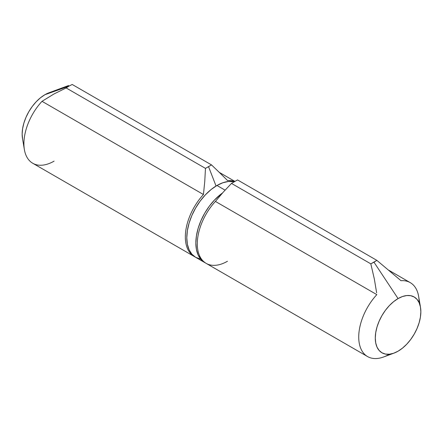 <?xml version="1.0" encoding="UTF-8"?>
<svg xmlns="http://www.w3.org/2000/svg" width="443" height="443" viewBox="0 0 443 443"><rect width="100%" height="100%" fill="white"/><g stroke="black" fill="none" stroke-linecap="round" stroke-linejoin="round"><path stroke-width="0.66" d="M68.648 85.505L48.946 92.792A32.223 18.6 120 0 0 44.931 94.697L69.025 86.119L72.176 84.458L211.505 164.896L208.548 166.673L216.057 186.027L208.548 166.673L205.469 168.379L204.76 181.48L203.442 194.521A42.683 24.642 120 0 0 194.914 256.857A42.683 24.642 -60 0 1 194.178 256.458A42.683 24.642 -60 0 1 203.442 194.521L204.76 181.48L205.469 168.379L211.505 164.896L219.75 172.82L211.505 164.896L72.176 84.458L69.025 86.119L44.931 94.697L40.49 97.77L36.215 101.735L32.278 106.436L28.823 111.702L25.987 117.329L23.883 123.088L22.587 128.775L22.15 134.157L22.587 139.041M227.591 180.578L219.75 172.82L227.591 180.578A42.683 24.642 -60 0 1 234.679 181.503A42.683 24.642 120 0 0 227.591 180.578M49.378 92.637L44.931 94.697A32.223 18.6 120 0 0 22.504 138.587L24.376 149.579A42.683 24.642 -60 0 1 42.013 101.32L53.908 94.016L66.14 87.941L69.025 86.119L66.14 87.941L205.469 168.379L66.14 87.941M54.085 161.141A42.683 24.642 -60 0 1 24.376 149.579M53.908 94.016L42.013 101.32L203.442 194.521L42.013 101.32A42.683 24.642 120 0 0 32.743 163.257L194.178 256.458M204.683 262.522A42.683 24.642 -60 0 1 197.517 230.593A42.683 24.642 -60 0 1 222.502 192.982L214.478 200.031L209.257 206.261L204.683 213.238L200.934 220.686L198.143 228.322L196.426 235.848L195.845 242.986L196.426 249.448L198.143 254.996L200.934 259.41L205.425 262.926A42.683 24.642 -60 0 1 204.683 262.522L195.629 257.294L191.874 254.182L189.089 249.769L187.372 244.22L186.791 237.758L187.372 230.62L189.089 223.095L191.874 215.459L195.629 208.011L200.203 201.033L205.425 194.798L211.084 189.549L216.97 185.479A42.683 24.642 120 0 1 234.209 181.768L228.522 181.464L222.862 182.749L216.97 185.479L225.072 190.152L216.97 185.479A42.683 24.642 120 0 0 189.089 223.095A42.683 24.642 120 0 0 195.629 257.294L200.203 258.989M227.48 261.248A42.683 24.642 -60 0 1 197.938 250.577A42.683 24.642 -60 0 1 215.409 201.427L376.838 294.628A42.683 24.642 120 0 0 358.935 340.983A42.683 24.642 120 0 0 383.599 356.975L394.054 353.099A32.223 18.6 -60 0 1 375.371 335.661A32.223 18.6 -60 0 1 398.069 298.576L373.975 262.184L370.824 263.851L374.352 279.062L376.639 292.823M420.496 307.304L418.624 296.312A42.683 24.642 120 0 0 400.987 280.685L376.86 260.362L373.975 262.184L398.069 298.576A32.223 18.6 -60 0 1 420.496 307.304A32.223 18.6 -60 0 1 398.069 351.194L393.622 353.254L389.347 354.223L385.41 354.068L381.955 352.789L379.125 350.435L377.015 347.107L375.719 342.921L375.282 338.037L375.719 332.654L377.015 326.967L379.125 321.208L381.955 315.582L385.41 310.316L389.347 305.615L393.622 301.65L398.069 298.576L402.51 296.517L406.785 295.547L410.722 295.702L414.177 296.982L417.013 299.33L419.117 302.663L420.413 306.849L420.85 311.734L420.413 317.116L419.117 322.797L417.013 328.562L414.177 334.188L410.722 339.449L406.785 344.156L402.51 348.12L398.069 351.194A32.223 18.6 -60 0 1 394.054 353.099M231.495 183.408L237.531 179.924L231.495 183.408L223.25 192.146L231.495 183.408L370.824 263.851L231.495 183.408M215.409 201.427L223.25 192.146L215.409 201.427A42.683 24.642 120 0 0 206.139 263.363L367.568 356.565A42.683 24.642 -60 0 1 376.838 294.628L215.409 201.427M374.352 279.062L370.824 263.851L376.86 260.362L237.531 179.924L376.86 260.362L400.987 280.685A42.683 24.642 -60 0 1 410.257 282.634A42.683 24.642 -60 0 1 419.095 302.613M388.915 354.45A42.683 24.642 -60 0 1 367.568 356.565M219.313 172.393L234.884 181.386M410.257 282.634L388.76 270.224"/></g></svg>
